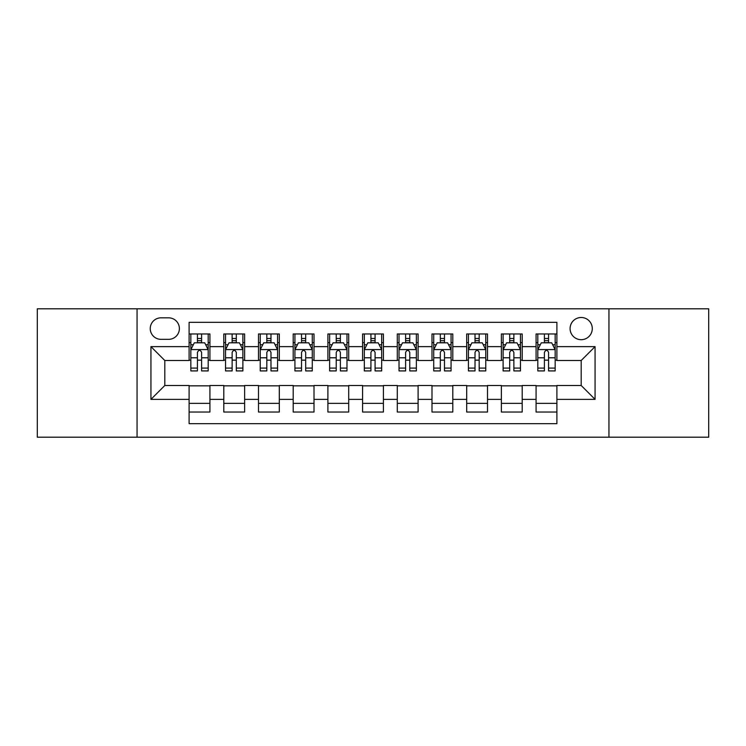 <?xml version="1.0" encoding="UTF-8"?>
<svg xmlns="http://www.w3.org/2000/svg" width="746" height="746" viewBox="0 0 746 746"><rect width="100%" height="100%" fill="white"/><g stroke="black" fill="none" stroke-linecap="round" stroke-linejoin="round"><path stroke-width="1.12" d="M581.19 317.488A11.106 11.106 0 0 0 570.084 328.585A11.106 11.106 0 0 0 581.19 339.691A11.106 11.106 0 0 0 592.287 328.585A11.106 11.106 0 0 0 581.19 317.488M608.941 437.193L708.7 437.193L708.7 308.807L608.941 308.807L608.941 437.193L137.059 437.193L137.059 308.807L37.3 308.807L37.3 437.193L137.059 437.193M556.898 333.966L536.076 333.966L536.076 346.629L522.2 346.629L522.2 360.505L536.076 360.505L536.076 346.629M522.2 346.629L522.2 333.966L501.377 333.966L501.377 346.629L487.502 346.629L487.502 360.505L501.377 360.505L501.377 346.629M487.502 346.629L487.502 333.966L466.688 333.966L466.688 346.629L452.803 346.629L452.803 360.505L466.688 360.505L466.688 346.629M452.803 346.629L452.803 333.966L431.99 333.966L431.99 346.629L418.105 346.629L418.105 360.505L431.99 360.505L431.99 346.629M418.105 346.629L418.105 333.966L397.292 333.966L397.292 346.629L383.407 346.629L383.407 360.505L397.292 360.505L397.292 346.629M383.407 346.629L383.407 333.966L362.593 333.966L362.593 346.629L348.708 346.629L348.708 360.505L362.593 360.505L362.593 346.629M348.708 346.629L348.708 333.966L327.895 333.966L327.895 346.629L314.01 346.629L314.01 360.505L327.895 360.505L327.895 346.629M314.01 346.629L314.01 333.966L293.197 333.966L293.197 346.629L279.312 346.629L279.312 360.505L293.197 360.505L293.197 346.629M279.312 346.629L279.312 333.966L258.498 333.966L258.498 346.629L244.623 346.629L244.623 360.505L258.498 360.505L258.498 346.629M244.623 346.629L244.623 333.966L223.8 333.966L223.8 360.505L209.924 360.505L209.924 333.966L189.102 333.966M189.102 412.034L209.924 412.034L209.924 385.495L223.8 385.495L223.8 412.034L244.623 412.034L244.623 385.495L258.498 385.495L258.498 399.371L244.623 399.371M258.498 399.371L258.498 412.034L279.312 412.034L279.312 385.495L293.197 385.495L293.197 399.371L279.312 399.371M293.197 399.371L293.197 412.034L314.01 412.034L314.01 385.495L327.895 385.495L327.895 399.371L314.01 399.371M327.895 399.371L327.895 412.034L348.708 412.034L348.708 385.495L362.593 385.495L362.593 399.371L348.708 399.371M362.593 399.371L362.593 412.034L383.407 412.034L383.407 385.495L397.292 385.495L397.292 399.371L383.407 399.371M397.292 399.371L397.292 412.034L418.105 412.034L418.105 385.495L431.99 385.495L431.99 399.371L418.105 399.371M431.99 399.371L431.99 412.034L452.803 412.034L452.803 385.495L466.688 385.495L466.688 399.371L452.803 399.371M466.688 399.371L466.688 412.034L487.502 412.034L487.502 385.495L501.377 385.495L501.377 399.371L487.502 399.371M501.377 399.371L501.377 412.034L522.2 412.034L522.2 385.495L536.076 385.495L536.076 399.371L522.2 399.371M160.996 339.346L168.633 339.346A10.752 10.752 0 0 0 179.385 328.585A10.752 10.752 0 0 0 168.633 317.833L160.996 317.833A10.752 10.752 0 0 0 150.244 328.585A10.752 10.752 0 0 0 160.996 339.346M608.941 308.807L137.059 308.807M556.898 346.629L556.898 322.337L189.102 322.337L189.102 360.505L164.81 360.505L164.81 385.495L189.102 385.495L189.102 423.663L556.898 423.663L556.898 385.495L581.19 385.495L581.19 360.505L556.898 360.505L556.898 346.629L595.066 346.629L595.066 399.371L556.898 399.371M189.102 399.371L150.934 399.371L150.934 346.629L189.102 346.629M536.076 399.371L536.076 412.034L556.898 412.034M189.102 342.638L190.836 342.638M197.429 342.638L201.597 342.638M208.19 342.638L209.924 342.638M189.102 360.159L190.836 360.159M197.429 360.159L201.597 360.159M208.19 360.159L209.924 360.159M189.102 385.841L209.924 385.841M189.102 403.362L209.924 403.362M223.8 360.159L225.534 360.159M232.127 360.159L236.296 360.159M242.888 360.159L244.623 360.159M223.8 342.638L225.534 342.638M232.127 342.638L236.296 342.638M242.888 342.638L244.623 342.638M223.8 385.841L244.623 385.841M223.8 403.362L244.623 403.362M258.498 385.841L279.312 385.841M258.498 403.362L279.312 403.362M258.498 342.638L260.233 342.638M266.826 342.638L270.985 342.638M277.577 342.638L279.312 342.638M258.498 360.159L260.233 360.159M266.826 360.159L270.985 360.159M277.577 360.159L279.312 360.159M293.197 385.841L314.01 385.841M293.197 403.362L314.01 403.362M293.197 342.638L294.931 342.638M301.524 342.638L305.683 342.638M312.276 342.638L314.01 342.638M293.197 360.159L294.931 360.159M301.524 360.159L305.683 360.159M312.276 360.159L314.01 360.159M327.895 385.841L348.708 385.841M327.895 403.362L348.708 403.362M327.895 342.638L329.629 342.638M336.222 342.638L340.381 342.638M346.974 342.638L348.708 342.638M327.895 360.159L329.629 360.159M336.222 360.159L340.381 360.159M346.974 360.159L348.708 360.159M362.593 385.841L383.407 385.841M362.593 403.362L383.407 403.362M362.593 342.638L364.328 342.638M370.921 342.638L375.079 342.638M381.672 342.638L383.407 342.638M362.593 360.159L364.328 360.159M370.921 360.159L375.079 360.159M381.672 360.159L383.407 360.159M397.292 385.841L418.105 385.841M397.292 403.362L418.105 403.362M397.292 342.638L399.026 342.638M405.619 342.638L409.778 342.638M416.371 342.638L418.105 342.638M397.292 360.159L399.026 360.159M405.619 360.159L409.778 360.159M416.371 360.159L418.105 360.159M431.99 385.841L452.803 385.841M431.99 403.362L452.803 403.362M431.99 342.638L433.724 342.638M440.317 342.638L444.476 342.638M451.069 342.638L452.803 342.638M431.99 360.159L433.724 360.159M440.317 360.159L444.476 360.159M451.069 360.159L452.803 360.159M466.688 385.841L487.502 385.841M466.688 403.362L487.502 403.362M466.688 342.638L468.423 342.638M475.015 342.638L479.174 342.638M485.767 342.638L487.502 342.638M466.688 360.159L468.423 360.159M475.015 360.159L479.174 360.159M485.767 360.159L487.502 360.159M501.377 385.841L522.2 385.841M501.377 403.362L522.2 403.362M501.377 342.638L503.112 342.638M509.704 342.638L513.873 342.638M520.466 342.638L522.2 342.638M501.377 360.159L503.112 360.159M509.704 360.159L513.873 360.159M520.466 360.159L522.2 360.159M536.076 385.841L556.898 385.841M536.076 403.362L556.898 403.362M536.076 342.638L537.81 342.638M544.403 342.638L548.571 342.638M555.164 342.638L556.898 342.638M536.076 360.159L537.81 360.159M544.403 360.159L548.571 360.159M555.164 360.159L556.898 360.159M164.81 360.505L150.934 346.629M164.81 385.495L150.934 399.371M595.066 346.629L581.19 360.505M595.066 399.371L581.19 385.495M201.597 338.479L197.429 338.479M208.19 368.086L201.597 368.086L201.597 370.921L208.19 370.921L208.19 349.753L204.712 342.815L194.305 342.815L190.836 349.753L190.836 370.921L197.429 370.921L197.429 368.086L190.836 368.086M190.836 349.753L190.836 333.966M208.19 349.753L208.19 333.966M197.429 342.815L197.429 333.966M201.597 333.966L201.597 342.815M201.597 368.086L201.597 352.354C200.208 349.678 198.818 349.678 197.429 352.354L197.429 368.086M236.296 338.479L232.127 338.479M242.888 368.086L236.296 368.086L236.296 370.921L242.888 370.921L242.888 349.753L239.41 342.815L229.003 342.815L225.534 349.753L225.534 370.921L232.127 370.921L232.127 368.086L225.534 368.086M225.534 349.753L225.534 333.966M242.888 349.753L242.888 333.966M232.127 342.815L232.127 333.966M236.296 333.966L236.296 342.815M236.296 368.086L236.296 352.354C234.906 349.678 233.517 349.678 232.127 352.354L232.127 368.086M270.985 338.479L266.826 338.479M277.577 368.086L270.985 368.086L270.985 370.921L277.577 370.921L277.577 349.753L274.108 342.815L263.702 342.815L260.233 349.753L260.233 370.921L266.826 370.921L266.826 368.086L260.233 368.086M260.233 349.753L260.233 333.966M277.577 349.753L277.577 333.966M266.826 342.815L266.826 333.966M270.985 333.966L270.985 342.815M270.985 368.086L270.985 352.354C269.604 349.678 268.215 349.678 266.826 352.354L266.826 368.086M305.683 338.479L301.524 338.479M312.276 368.086L305.683 368.086L305.683 370.921L312.276 370.921L312.276 349.753L308.807 342.815L298.4 342.815L294.931 349.753L294.931 370.921L301.524 370.921L301.524 368.086L294.931 368.086M294.931 349.753L294.931 333.966M312.276 349.753L312.276 333.966M301.524 342.815L301.524 333.966M305.683 333.966L305.683 342.815M305.683 368.086L305.683 352.354C304.303 349.678 302.913 349.678 301.524 352.354L301.524 368.086M340.381 338.479L336.222 338.479M346.974 368.086L340.381 368.086L340.381 370.921L346.974 370.921L346.974 349.753L343.505 342.815L333.098 342.815L329.629 349.753L329.629 370.921L336.222 370.921L336.222 368.086L329.629 368.086M329.629 349.753L329.629 333.966M346.974 349.753L346.974 333.966M336.222 342.815L336.222 333.966M340.381 333.966L340.381 342.815M340.381 368.086L340.381 352.354C339.001 349.678 337.612 349.678 336.222 352.354L336.222 368.086M375.079 338.479L370.921 338.479M381.672 368.086L375.079 368.086L375.079 370.921L381.672 370.921L381.672 349.753L378.203 342.815L367.797 342.815L364.328 349.753L364.328 370.921L370.921 370.921L370.921 368.086L364.328 368.086M364.328 349.753L364.328 333.966M381.672 349.753L381.672 333.966M370.921 342.815L370.921 333.966M375.079 333.966L375.079 342.815M375.079 368.086L375.079 352.354C373.699 349.678 372.31 349.678 370.921 352.354L370.921 368.086M409.778 338.479L405.619 338.479M416.371 368.086L409.778 368.086L409.778 370.921L416.371 370.921L416.371 349.753L412.902 342.815L402.495 342.815L399.026 349.753L399.026 370.921L405.619 370.921L405.619 368.086L399.026 368.086M399.026 349.753L399.026 333.966M416.371 349.753L416.371 333.966M405.619 342.815L405.619 333.966M409.778 333.966L409.778 342.815M409.778 368.086L409.778 352.354C408.398 349.678 407.008 349.678 405.619 352.354L405.619 368.086M444.476 338.479L440.317 338.479M451.069 368.086L444.476 368.086L444.476 370.921L451.069 370.921L451.069 349.753L447.6 342.815L437.193 342.815L433.724 349.753L433.724 370.921L440.317 370.921L440.317 368.086L433.724 368.086M433.724 349.753L433.724 333.966M451.069 349.753L451.069 333.966M440.317 342.815L440.317 333.966M444.476 333.966L444.476 342.815M444.476 368.086L444.476 352.354C443.087 349.678 441.707 349.678 440.317 352.354L440.317 368.086M479.174 338.479L475.015 338.479M485.767 368.086L479.174 368.086L479.174 370.921L485.767 370.921L485.767 349.753L482.298 342.815L471.892 342.815L468.423 349.753L468.423 370.921L475.015 370.921L475.015 368.086L468.423 368.086M468.423 349.753L468.423 333.966M485.767 349.753L485.767 333.966M475.015 342.815L475.015 333.966M479.174 333.966L479.174 342.815M479.174 368.086L479.174 352.354C477.785 349.678 476.405 349.678 475.015 352.354L475.015 368.086M513.873 338.479L509.704 338.479M520.466 368.086L513.873 368.086L513.873 370.921L520.466 370.921L520.466 349.753L516.997 342.815L506.59 342.815L503.112 349.753L503.112 370.921L509.704 370.921L509.704 368.086L503.112 368.086M503.112 349.753L503.112 333.966M520.466 349.753L520.466 333.966M509.704 342.815L509.704 333.966M513.873 333.966L513.873 342.815M513.873 368.086L513.873 352.354C512.483 349.678 511.103 349.678 509.704 352.354L509.704 368.086M548.571 338.479L544.403 338.479M555.164 368.086L548.571 368.086L548.571 370.921L555.164 370.921L555.164 349.753L551.695 342.815L541.288 342.815L537.81 349.753L537.81 370.921L544.403 370.921L544.403 368.086L537.81 368.086M537.81 349.753L537.81 333.966M555.164 349.753L555.164 333.966M544.403 342.815L544.403 333.966M548.571 333.966L548.571 342.815M548.571 368.086L548.571 352.354C547.182 349.678 545.792 349.678 544.403 352.354L544.403 368.086M223.8 399.371L209.924 399.371M223.8 346.629L209.924 346.629M208.097 349.576L190.92 349.576M190.836 344.727L193.354 344.727M205.672 344.727L208.19 344.727M197.429 357.791L190.836 357.791M208.19 357.791L201.597 357.791M201.597 340.68L197.429 340.68M242.795 349.576L225.618 349.576M225.534 344.727L228.052 344.727M240.371 344.727L242.888 344.727M232.127 357.791L225.534 357.791M242.888 357.791L236.296 357.791M236.296 340.68L232.127 340.68M277.493 349.576L260.317 349.576M260.233 344.727L262.751 344.727M275.069 344.727L277.577 344.727M266.826 357.791L260.233 357.791M277.577 357.791L270.985 357.791M270.985 340.68L266.826 340.68M312.192 349.576L295.015 349.576M294.931 344.727L297.449 344.727M309.767 344.727L312.276 344.727M301.524 357.791L294.931 357.791M312.276 357.791L305.683 357.791M305.683 340.68L301.524 340.68M346.89 349.576L329.713 349.576M329.629 344.727L332.147 344.727M344.465 344.727L346.974 344.727M336.222 357.791L329.629 357.791M346.974 357.791L340.381 357.791M340.381 340.68L336.222 340.68M381.588 349.576L364.412 349.576M364.328 344.727L366.836 344.727M379.164 344.727L381.672 344.727M370.921 357.791L364.328 357.791M381.672 357.791L375.079 357.791M375.079 340.68L370.921 340.68M416.287 349.576L399.11 349.576M399.026 344.727L401.535 344.727M413.853 344.727L416.371 344.727M405.619 357.791L399.026 357.791M416.371 357.791L409.778 357.791M409.778 340.68L405.619 340.68M450.985 349.576L433.808 349.576M433.724 344.727L436.233 344.727M448.551 344.727L451.069 344.727M440.317 357.791L433.724 357.791M451.069 357.791L444.476 357.791M444.476 340.68L440.317 340.68M485.683 349.576L468.507 349.576M468.423 344.727L470.931 344.727M483.249 344.727L485.767 344.727M475.015 357.791L468.423 357.791M485.767 357.791L479.174 357.791M479.174 340.68L475.015 340.68M520.382 349.576L503.205 349.576M503.112 344.727L505.629 344.727M517.948 344.727L520.466 344.727M509.704 357.791L503.112 357.791M520.466 357.791L513.873 357.791M513.873 340.68L509.704 340.68M555.08 349.576L537.903 349.576M537.81 344.727L540.328 344.727M552.646 344.727L555.164 344.727M544.403 357.791L537.81 357.791M555.164 357.791L548.571 357.791M548.571 340.68L544.403 340.68"/></g></svg>
